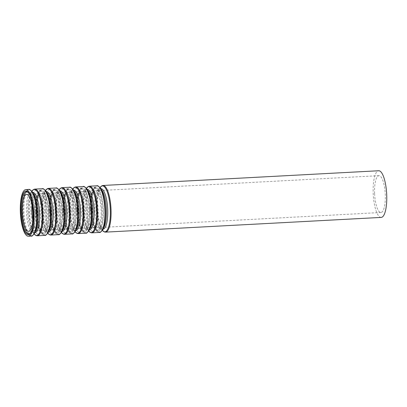 <?xml version="1.0" encoding="UTF-8"?>
<svg xmlns="http://www.w3.org/2000/svg" width="407" height="407" viewBox="0 0 407 407"><rect width="100%" height="100%" fill="white"/><g stroke="black" fill="none" stroke-linecap="round" stroke-linejoin="round"><path stroke-width="0.31" stroke-dasharray="2.04 1.53" d="M27.981 233.857A21.958 6.309 86.9 0 1 22.405 212.164A21.958 6.309 86.9 0 1 25.748 192.012M26.765 191.137A21.958 6.309 86.9 0 1 27.579 190.903A21.958 6.309 86.9 0 1 35.053 212.495A21.958 6.309 86.9 0 1 29.92 234.758A21.958 6.309 86.9 0 1 29.09 234.615M29.874 233.903A21.098 6.064 86.9 0 1 22.65 212.189A21.098 6.064 86.9 0 1 27.625 191.763M27.732 191.763A21.098 6.064 86.9 0 1 34.804 212.51A21.098 6.064 86.9 0 1 29.981 233.893M29.604 194.449A21.098 6.064 86.9 0 1 33.628 212.571A21.098 6.064 86.9 0 1 31.558 231.018M31.99 205.047A18.447 5.301 86.9 0 1 36.233 193.961A18.447 5.301 86.9 0 1 42.511 212.098A18.447 5.301 86.9 0 1 38.202 230.8A18.447 5.301 86.9 0 1 32.804 220.233M30.871 211.711A21.958 6.309 86.9 0 1 36.05 190.456A21.958 6.309 86.9 0 1 43.518 212.042A21.958 6.309 86.9 0 1 38.39 234.31A21.958 6.309 86.9 0 1 30.871 211.711M36.045 211.431A21.958 6.309 86.9 0 1 41.224 190.176A21.958 6.309 86.9 0 1 48.698 211.767A21.958 6.309 86.9 0 1 43.564 234.03A21.958 6.309 86.9 0 1 36.045 211.431M36.294 211.462A21.098 6.064 86.9 0 1 41.27 191.036A21.098 6.064 86.9 0 1 48.448 211.782A21.098 6.064 86.9 0 1 43.518 233.17A21.098 6.064 86.9 0 1 36.294 211.462M35.119 211.523A21.098 6.064 86.9 0 1 40.095 191.097A21.098 6.064 86.9 0 1 47.273 211.844A21.098 6.064 86.9 0 1 42.343 233.236A21.098 6.064 86.9 0 1 35.119 211.523M35.887 211.604A18.447 5.301 86.9 0 1 40.232 193.747A18.447 5.301 86.9 0 1 46.51 211.884A18.447 5.301 86.9 0 1 42.201 230.586A18.447 5.301 86.9 0 1 35.887 211.604M45.528 211.091A18.447 5.301 86.9 0 1 49.878 193.233A18.447 5.301 86.9 0 1 56.156 211.37A18.447 5.301 86.9 0 1 51.847 230.072A18.447 5.301 86.9 0 1 45.528 211.091M44.516 210.984A21.958 6.309 86.9 0 1 49.69 189.723A21.958 6.309 86.9 0 1 57.163 211.314A21.958 6.309 86.9 0 1 52.035 233.577A21.958 6.309 86.9 0 1 44.516 210.984M49.69 210.704A21.958 6.309 86.9 0 1 54.869 189.448A21.958 6.309 86.9 0 1 62.337 211.04A21.958 6.309 86.9 0 1 57.209 233.303A21.958 6.309 86.9 0 1 49.69 210.704M49.939 210.729A21.098 6.064 86.9 0 1 54.914 190.308A21.098 6.064 86.9 0 1 62.093 211.05A21.098 6.064 86.9 0 1 57.163 232.443A21.098 6.064 86.9 0 1 49.939 210.729M48.764 210.795A21.098 6.064 86.9 0 1 53.734 190.369A21.098 6.064 86.9 0 1 60.913 211.116A21.098 6.064 86.9 0 1 55.988 232.504A21.098 6.064 86.9 0 1 48.764 210.795M49.527 210.877A18.447 5.301 86.9 0 1 53.877 193.02A18.447 5.301 86.9 0 1 60.155 211.157A18.447 5.301 86.9 0 1 55.845 229.858A18.447 5.301 86.9 0 1 49.527 210.877M59.173 210.358A18.447 5.301 86.9 0 1 63.523 192.506A18.447 5.301 86.9 0 1 69.8 210.643A18.447 5.301 86.9 0 1 65.491 229.345A18.447 5.301 86.9 0 1 59.173 210.358M58.155 210.251A21.958 6.309 86.9 0 1 63.334 188.996A21.958 6.309 86.9 0 1 70.808 210.587A21.958 6.309 86.9 0 1 65.675 232.85A21.958 6.309 86.9 0 1 58.155 210.251M63.334 209.976A21.958 6.309 86.9 0 1 68.508 188.721A21.958 6.309 86.9 0 1 75.982 210.312A21.958 6.309 86.9 0 1 70.854 232.575A21.958 6.309 86.9 0 1 63.334 209.976M63.584 210.002A21.098 6.064 86.9 0 1 68.554 189.581A21.098 6.064 86.9 0 1 75.733 210.322A21.098 6.064 86.9 0 1 70.808 231.715A21.098 6.064 86.9 0 1 63.584 210.002M62.403 210.068A21.098 6.064 86.9 0 1 67.379 189.642A21.098 6.064 86.9 0 1 74.557 210.388A21.098 6.064 86.9 0 1 69.628 231.776A21.098 6.064 86.9 0 1 62.403 210.068M63.171 210.144A18.447 5.301 86.9 0 1 67.521 192.292A18.447 5.301 86.9 0 1 73.799 210.429A18.447 5.301 86.9 0 1 69.49 229.131A18.447 5.301 86.9 0 1 63.171 210.144M72.817 209.63A18.447 5.301 86.9 0 1 77.167 191.778A18.447 5.301 86.9 0 1 83.44 209.91A18.447 5.301 86.9 0 1 79.131 228.612A18.447 5.301 86.9 0 1 72.817 209.63M71.8 209.524A21.958 6.309 86.9 0 1 76.979 188.268A21.958 6.309 86.9 0 1 84.447 209.859A21.958 6.309 86.9 0 1 79.319 232.122A21.958 6.309 86.9 0 1 71.8 209.524M76.974 209.249A21.958 6.309 86.9 0 1 82.153 187.993A21.958 6.309 86.9 0 1 89.626 209.58A21.958 6.309 86.9 0 1 84.493 231.848A21.958 6.309 86.9 0 1 76.974 209.249M77.223 209.274A21.098 6.064 86.9 0 1 82.199 188.853A21.098 6.064 86.9 0 1 89.377 209.595A21.098 6.064 86.9 0 1 84.447 230.988A21.098 6.064 86.9 0 1 77.223 209.274M76.048 209.335A21.098 6.064 86.9 0 1 81.024 188.914A21.098 6.064 86.9 0 1 88.202 209.656A21.098 6.064 86.9 0 1 83.272 231.049A21.098 6.064 86.9 0 1 76.048 209.335M76.816 209.417A18.447 5.301 86.9 0 1 81.166 191.565A18.447 5.301 86.9 0 1 87.439 209.697A18.447 5.301 86.9 0 1 83.13 228.398A18.447 5.301 86.9 0 1 76.816 209.417M86.462 208.903A18.447 5.301 86.9 0 1 90.807 191.046A18.447 5.301 86.9 0 1 97.085 209.183A18.447 5.301 86.9 0 1 92.776 227.884A18.447 5.301 86.9 0 1 86.462 208.903M85.445 208.796A21.958 6.309 86.9 0 1 90.619 187.541A21.958 6.309 86.9 0 1 98.092 209.132A21.958 6.309 86.9 0 1 92.964 231.395A21.958 6.309 86.9 0 1 85.445 208.796M90.619 208.521A21.958 6.309 86.9 0 1 95.798 187.261A21.958 6.309 86.9 0 1 103.266 208.852A21.958 6.309 86.9 0 1 98.138 231.115A21.958 6.309 86.9 0 1 90.619 208.521M90.868 208.547A21.098 6.064 86.9 0 1 95.843 188.12A21.098 6.064 86.9 0 1 103.022 208.867A21.098 6.064 86.9 0 1 98.092 230.26A21.098 6.064 86.9 0 1 90.868 208.547M89.693 208.608A21.098 6.064 86.9 0 1 94.668 188.187A21.098 6.064 86.9 0 1 101.847 208.928A21.098 6.064 86.9 0 1 96.917 230.321A21.098 6.064 86.9 0 1 89.693 208.608M90.461 208.689A18.447 5.301 86.9 0 1 94.806 190.832A18.447 5.301 86.9 0 1 101.084 208.969A18.447 5.301 86.9 0 1 96.774 227.671A18.447 5.301 86.9 0 1 90.461 208.689M374.613 193.518A18.447 5.301 86.9 0 1 378.963 175.661A18.447 5.301 86.9 0 1 385.241 193.798A18.447 5.301 86.9 0 1 380.932 212.5A18.447 5.301 86.9 0 1 374.613 193.518M381.191 217.409A23.362 6.716 86.9 0 1 373.194 193.366A23.362 6.716 86.9 0 1 378.698 170.747M105.52 232.132A23.362 6.716 86.9 0 1 97.522 208.084A23.362 6.716 86.9 0 1 103.027 185.47M102.956 229.243A20.34 5.846 86.9 0 1 100.32 227.416L102.34 230.337A23.016 6.614 86.9 0 1 101.913 229.752A23.016 6.614 86.9 0 1 96.978 208.13A23.016 6.614 86.9 0 1 99.695 188.222A23.016 6.614 86.9 0 1 100.061 187.596L98.362 190.71A20.34 5.846 86.9 0 1 100.788 188.614M95.96 208.308A20.34 5.846 86.9 0 1 98.362 190.71C99.481 188.416 100.722 188.349 102.081 190.512A20.34 5.846 86.9 0 0 94.678 208.379A20.34 5.846 86.9 0 0 104.039 227.218C102.92 229.512 101.679 229.579 100.32 227.416A20.34 5.846 86.9 0 1 95.96 208.308M102.706 229.706A23.016 6.614 86.9 0 1 92.114 208.389A23.016 6.614 86.9 0 1 100.488 188.176M99.374 232.458A23.362 6.716 86.9 0 1 91.371 208.415A23.362 6.716 86.9 0 1 96.881 185.796M91.88 232.86A23.362 6.716 86.9 0 1 83.878 208.816A23.362 6.716 86.9 0 1 89.387 186.197M88.701 231.059A23.016 6.614 86.9 0 1 88.268 230.479A23.016 6.614 86.9 0 1 83.338 208.862A23.016 6.614 86.9 0 1 86.05 188.95A23.016 6.614 86.9 0 1 86.416 188.324L84.717 191.438A20.34 5.846 86.9 0 1 87.144 189.341M82.321 209.035A20.34 5.846 86.9 0 1 84.717 191.438C85.841 189.143 87.078 189.077 88.436 191.239A20.34 5.846 86.9 0 0 81.034 209.106A20.34 5.846 86.9 0 0 90.395 227.945C89.275 230.24 88.039 230.306 86.681 228.144A20.34 5.846 86.9 0 1 82.321 209.035M89.316 229.97A20.34 5.846 86.9 0 1 86.681 228.144L88.701 231.064M89.067 230.438A23.016 6.614 86.9 0 1 78.475 209.122A23.016 6.614 86.9 0 1 86.849 188.904M85.729 233.186A23.362 6.716 86.9 0 1 77.732 209.142A23.362 6.716 86.9 0 1 83.237 186.528M78.236 233.587A23.362 6.716 86.9 0 1 70.233 209.544A23.362 6.716 86.9 0 1 75.743 186.925M75.671 230.698A20.34 5.846 86.9 0 1 73.036 228.876L75.056 231.792A23.016 6.614 86.9 0 1 74.623 231.207A23.016 6.614 86.9 0 1 69.694 209.59A23.016 6.614 86.9 0 1 72.41 189.677A23.016 6.614 86.9 0 1 72.777 189.052L71.077 192.165A20.34 5.846 86.9 0 1 73.504 190.074M68.676 209.768A20.34 5.846 86.9 0 1 71.077 192.165C72.197 189.876 73.433 189.81 74.791 191.967A20.34 5.846 86.9 0 0 67.389 209.834A20.34 5.846 86.9 0 0 76.755 228.678C75.631 230.967 74.395 231.034 73.036 228.876A20.34 5.846 86.9 0 1 68.676 209.768M75.422 231.166A23.016 6.614 86.9 0 1 64.83 209.849A23.016 6.614 86.9 0 1 73.204 189.637M72.085 233.918A23.362 6.716 86.9 0 1 64.087 209.87A23.362 6.716 86.9 0 1 69.597 187.256M64.591 234.315A23.362 6.716 86.9 0 1 56.593 210.271A23.362 6.716 86.9 0 1 62.098 187.652M62.027 231.425A20.34 5.846 86.9 0 1 59.391 229.604L61.411 232.519A23.016 6.614 86.9 0 1 60.984 231.934A23.016 6.614 86.9 0 1 56.049 210.317A23.016 6.614 86.9 0 1 58.766 190.405A23.016 6.614 86.9 0 1 59.132 189.779L57.433 192.893A20.34 5.846 86.9 0 1 59.86 190.802M55.031 210.495A20.34 5.846 86.9 0 1 57.433 192.893C58.552 190.603 59.793 190.537 61.152 192.694A20.34 5.846 86.9 0 0 53.749 210.561A20.34 5.846 86.9 0 0 63.11 229.406C61.991 231.695 60.75 231.761 59.391 229.604A20.34 5.846 86.9 0 1 55.031 210.495M61.778 231.893A23.016 6.614 86.9 0 1 51.185 210.577A23.016 6.614 86.9 0 1 59.559 190.364M58.445 234.646A23.362 6.716 86.9 0 1 50.443 210.602A23.362 6.716 86.9 0 1 55.952 187.983M50.946 235.043A23.362 6.716 86.9 0 1 42.949 210.999A23.362 6.716 86.9 0 1 48.458 188.385M48.382 232.153A20.34 5.846 86.9 0 1 45.752 230.331L47.772 233.247A23.016 6.614 86.9 0 1 47.339 232.667A23.016 6.614 86.9 0 1 42.404 211.045A23.016 6.614 86.9 0 1 45.121 191.132A23.016 6.614 86.9 0 1 45.487 190.512L43.788 193.625A20.34 5.846 86.9 0 1 46.215 191.529M41.392 211.223A20.34 5.846 86.9 0 1 43.788 193.625C44.907 191.331 46.149 191.265 47.507 193.427A20.34 5.846 86.9 0 0 40.105 211.289A20.34 5.846 86.9 0 0 49.466 230.133C48.347 232.428 47.105 232.494 45.752 230.331A20.34 5.846 86.9 0 1 41.392 211.223M48.133 232.621A23.016 6.614 86.9 0 1 37.541 211.304A23.016 6.614 86.9 0 1 45.915 191.092M44.801 235.373A23.362 6.716 86.9 0 1 36.798 211.33A23.362 6.716 86.9 0 1 42.308 188.711M37.307 235.775A23.362 6.716 86.9 0 1 29.304 211.726A23.362 6.716 86.9 0 1 34.814 189.113M34.743 232.885A20.34 5.846 86.9 0 1 32.107 231.059L34.127 233.979A23.016 6.614 86.9 0 1 33.695 233.394A23.016 6.614 86.9 0 1 28.765 211.772A23.016 6.614 86.9 0 1 31.476 191.865A23.016 6.614 86.9 0 1 31.848 191.239L30.149 194.353A20.34 5.846 86.9 0 1 32.57 192.257M27.747 211.95A20.34 5.846 86.9 0 1 30.149 194.353C31.268 192.058 32.504 191.992 33.862 194.154A20.34 5.846 86.9 0 0 26.46 212.022A20.34 5.846 86.9 0 0 35.826 230.861C34.702 233.155 33.466 233.221 32.107 231.059A20.34 5.846 86.9 0 1 27.747 211.95M34.493 233.348A23.016 6.614 86.9 0 1 23.901 212.032A23.016 6.614 86.9 0 1 32.275 191.819M31.156 236.101A23.362 6.716 86.9 0 1 23.158 212.057A23.362 6.716 86.9 0 1 28.663 189.438M27.579 190.903L25.931 190.995M29.92 234.758L28.276 234.849M36.233 193.961L26.592 194.475M38.202 230.8L28.556 231.313M41.224 190.176L36.05 190.456M43.564 234.03L38.39 234.31M41.27 191.036L40.095 191.097M43.518 233.17L42.343 233.236M49.878 193.233L40.232 193.747M51.847 230.072L42.201 230.586M54.869 189.448L49.69 189.723M57.209 233.303L52.035 233.577M54.914 190.308L53.734 190.369M57.163 232.443L55.988 232.504M63.523 192.506L53.877 193.02M65.491 229.345L55.845 229.858M68.508 188.721L63.334 188.996M70.854 232.575L65.675 232.85M68.554 189.581L67.379 189.642M70.808 231.715L69.628 231.776M77.167 191.778L67.521 192.292M79.131 228.612L69.49 229.131M82.153 187.993L76.979 188.268M84.493 231.848L79.319 232.122M82.199 188.853L81.024 188.914M84.447 230.988L83.272 231.049M90.807 191.046L81.166 191.565M92.776 227.884L83.13 228.398M95.798 187.261L90.619 187.541M98.138 231.115L92.964 231.395M95.843 188.12L94.668 188.187M98.092 230.26L96.917 230.321M378.963 175.661L94.806 190.832M380.932 212.5L96.774 227.671"/><path stroke-width="0.61" d="M20.757 212.251A21.958 6.309 86.9 0 1 25.931 190.995A21.958 6.309 86.9 0 1 33.405 212.586A21.958 6.309 86.9 0 1 28.276 234.849A21.958 6.309 86.9 0 1 20.757 212.251M20.35 212.205A23.362 6.716 86.9 0 1 25.86 189.591A23.362 6.716 86.9 0 1 33.806 212.561A23.362 6.716 86.9 0 1 28.353 236.253A23.362 6.716 86.9 0 1 20.35 212.205M25.748 192.012A21.958 6.309 86.9 0 1 26.765 191.137M29.09 234.615A21.958 6.309 86.9 0 1 27.981 233.857M31.558 231.018A21.098 6.064 86.9 0 1 28.699 233.964A21.098 6.064 86.9 0 1 21.474 212.251A21.098 6.064 86.9 0 1 26.45 191.829L27.625 191.763A21.098 6.064 86.9 0 1 27.732 191.763M29.981 233.893A21.098 6.064 86.9 0 1 29.874 233.903L28.699 233.964M26.45 191.829A21.098 6.064 86.9 0 1 29.604 194.449M22.243 212.332A18.447 5.301 86.9 0 1 26.592 194.475A18.447 5.301 86.9 0 1 32.865 212.612A18.447 5.301 86.9 0 1 28.556 231.313A18.447 5.301 86.9 0 1 22.243 212.332M32.804 220.233A18.447 5.301 86.9 0 1 31.888 211.818A18.447 5.301 86.9 0 1 31.99 205.047M378.698 170.747A23.362 6.716 86.9 0 1 386.65 193.722A23.362 6.716 86.9 0 1 381.191 217.409L105.52 232.132A23.362 6.716 86.9 0 0 110.979 208.44A23.362 6.716 86.9 0 0 103.027 185.47L378.698 170.747M103.027 185.47L101.954 185.75L100.061 187.591A23.016 6.614 86.9 0 1 110.236 208.481A23.016 6.614 86.9 0 1 102.345 230.331L104.421 231.965L105.52 232.132M100.788 188.614A20.34 5.846 86.9 0 1 107.682 208.618A20.34 5.846 86.9 0 1 102.956 229.243M102.081 190.512A20.34 5.846 86.9 0 1 106.395 208.684A20.34 5.846 86.9 0 1 104.039 227.218L102.706 229.706A23.016 6.614 86.9 0 0 105.372 208.74A23.016 6.614 86.9 0 0 100.488 188.176L102.081 190.512M100.488 188.176C98.596 186.116 97.395 185.322 96.881 185.796A23.362 6.716 86.9 0 1 104.833 208.771A23.362 6.716 86.9 0 1 99.374 232.458C99.934 232.875 101.043 231.959 102.706 229.706M96.881 185.796L89.387 186.197A23.362 6.716 86.9 0 1 97.334 209.173A23.362 6.716 86.9 0 1 91.88 232.86L99.374 232.458M89.387 186.197L88.309 186.482L86.416 188.324A23.016 6.614 86.9 0 1 96.591 209.208A23.016 6.614 86.9 0 1 88.701 231.059M87.144 189.341A20.34 5.846 86.9 0 1 94.037 209.346A20.34 5.846 86.9 0 1 89.316 229.97M88.436 191.239A20.34 5.846 86.9 0 1 92.75 209.417A20.34 5.846 86.9 0 1 90.395 227.945L89.067 230.438A23.016 6.614 86.9 0 0 91.728 209.468A23.016 6.614 86.9 0 0 86.849 188.904L88.436 191.239M86.849 188.904C84.951 186.844 83.75 186.05 83.237 186.528A23.362 6.716 86.9 0 1 91.188 209.498A23.362 6.716 86.9 0 1 85.729 233.186C86.289 233.603 87.403 232.687 89.067 230.438M83.237 186.528L75.743 186.925A23.362 6.716 86.9 0 1 83.694 209.9A23.362 6.716 86.9 0 1 78.236 233.587L85.729 233.186M75.743 186.925L74.669 187.21L72.772 189.052A23.016 6.614 86.9 0 1 82.952 209.941A23.016 6.614 86.9 0 1 75.056 231.792L77.137 233.42L78.236 233.587M73.504 190.074A20.34 5.846 86.9 0 1 80.393 210.073A20.34 5.846 86.9 0 1 75.671 230.698M74.791 191.967A20.34 5.846 86.9 0 1 79.111 210.144A20.34 5.846 86.9 0 1 76.755 228.678L75.422 231.166A23.016 6.614 86.9 0 0 78.088 210.2A23.016 6.614 86.9 0 0 73.204 189.637L74.791 191.967M73.204 189.637C71.311 187.571 70.106 186.777 69.597 187.256A23.362 6.716 86.9 0 1 77.544 210.226A23.362 6.716 86.9 0 1 72.085 233.918C72.644 234.335 73.759 233.415 75.422 231.166M69.597 187.256L62.098 187.652A23.362 6.716 86.9 0 1 70.05 210.628A23.362 6.716 86.9 0 1 64.591 234.315L72.085 233.918M62.098 187.652L61.025 187.937L59.132 189.779A23.016 6.614 86.9 0 1 69.307 210.668A23.016 6.614 86.9 0 1 61.411 232.519L63.492 234.152L64.591 234.315M59.86 190.802A20.34 5.846 86.9 0 1 66.753 210.806A20.34 5.846 86.9 0 1 62.027 231.425M61.152 192.694A20.34 5.846 86.9 0 1 65.466 210.872A20.34 5.846 86.9 0 1 63.11 229.406L61.778 231.893A23.016 6.614 86.9 0 0 64.443 210.928A23.016 6.614 86.9 0 0 59.559 190.364L61.152 192.694M59.559 190.364C57.667 188.304 56.466 187.51 55.952 187.983A23.362 6.716 86.9 0 1 63.904 210.953A23.362 6.716 86.9 0 1 58.445 234.646C59.005 235.063 60.114 234.147 61.778 231.893M55.952 187.983L48.458 188.385A23.362 6.716 86.9 0 1 56.405 211.355A23.362 6.716 86.9 0 1 50.946 235.043L58.445 234.646M48.458 188.385L47.38 188.665L45.487 190.507A23.016 6.614 86.9 0 1 55.662 211.396A23.016 6.614 86.9 0 1 47.772 233.247L49.847 234.88L50.946 235.043M46.215 191.529A20.34 5.846 86.9 0 1 53.108 211.533A20.34 5.846 86.9 0 1 48.382 232.153M47.507 193.427A20.34 5.846 86.9 0 1 51.821 211.599A20.34 5.846 86.9 0 1 49.466 230.133L48.133 232.621A23.016 6.614 86.9 0 0 50.799 211.655A23.016 6.614 86.9 0 0 45.915 191.092L47.507 193.427M45.915 191.092C44.022 189.031 42.821 188.238 42.308 188.711A23.362 6.716 86.9 0 1 50.259 211.686A23.362 6.716 86.9 0 1 44.801 235.373C45.36 235.79 46.469 234.875 48.133 232.621M42.308 188.711L34.814 189.113A23.362 6.716 86.9 0 1 42.766 212.083A23.362 6.716 86.9 0 1 37.307 235.775L44.801 235.373M34.814 189.113L33.74 189.392L31.843 191.234A23.016 6.614 86.9 0 1 42.023 212.123A23.016 6.614 86.9 0 1 34.127 233.974L36.208 235.607L37.307 235.775M32.57 192.257A20.34 5.846 86.9 0 1 39.464 212.261A20.34 5.846 86.9 0 1 34.743 232.885M33.862 194.154A20.34 5.846 86.9 0 1 38.182 212.327A20.34 5.846 86.9 0 1 35.826 230.861L34.493 233.348A23.016 6.614 86.9 0 0 37.159 212.383A23.016 6.614 86.9 0 0 32.275 191.819L33.862 194.154M32.275 191.819C30.383 189.759 29.177 188.965 28.663 189.438A23.362 6.716 86.9 0 1 36.615 212.413A23.362 6.716 86.9 0 1 31.156 236.101C31.715 236.518 32.83 235.602 34.493 233.348M88.701 231.064L90.776 232.692L91.88 232.86M28.663 189.438L25.86 189.591M31.156 236.101L28.353 236.253"/></g></svg>
